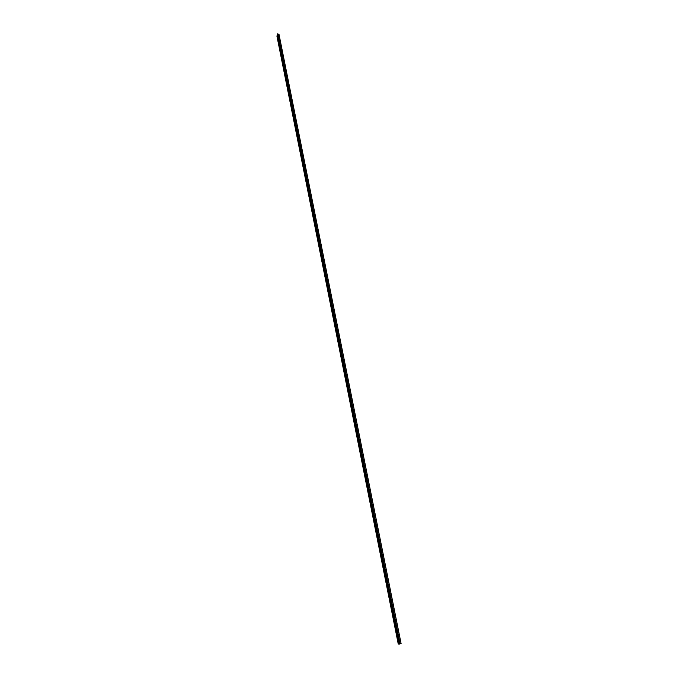 <?xml version="1.0" encoding="UTF-8"?>
<svg xmlns="http://www.w3.org/2000/svg" width="678" height="678" viewBox="0 0 678 678"><rect width="100%" height="100%" fill="white"/><g stroke="black" fill="none" stroke-linecap="round" stroke-linejoin="round"><path stroke-width="0.51" stroke-dasharray="3.39 2.54" d="M401.105 643.651L398.757 643.939L277.344 36.036L278.972 34.205L277.344 36.036L398.757 643.939L398.257 644.058L398.757 643.939L276.971 35.926L278.336 34.383L400.325 643.795L398.35 644.041L276.971 35.926L398.35 644.041L401.012 643.668L278.895 34.222L277.319 35.993L398.74 643.947L401.105 643.651M276.895 35.951L277.344 36.036L276.895 35.951M398.689 644.007L400.232 643.82L278.26 34.409L277.192 35.612L278.26 34.409L400.232 643.82L398.689 644.007L400.062 643.837L398.774 643.99L277.243 35.519L278.116 34.536L277.268 35.527L398.8 643.99L400.062 643.837L278.116 34.536L400.037 643.837L278.116 34.536L277.243 35.519L398.774 643.99L277.268 35.527L278.141 34.544L400.062 643.837L398.8 643.99L400.037 643.837L399.045 643.973L400.037 643.837L278.116 34.536L277.166 35.51L398.689 644.015M401.012 643.668L399.461 644.049L277.488 33.942L278.895 34.222L401.012 643.668L398.35 644.041L400.325 643.795L278.336 34.383L277.488 33.942L399.164 644.083L277.285 34.171L399.164 644.083L401.012 643.668L278.895 34.231L277.488 33.942L278.336 34.383L276.971 35.926L278.895 34.222L277.488 33.942L278.336 34.392L276.971 35.926L398.35 644.032L400.325 643.795L278.336 34.392L400.325 643.795L399.164 644.075L277.488 33.942L399.461 644.041L401.012 643.668L398.74 643.939L277.319 36.002L278.895 34.231L401.012 643.668L398.35 644.032L276.971 35.926L398.35 644.032L401.012 643.668M277.209 34.197L278.26 34.409L277.209 34.197M276.971 35.926L278.336 34.392L277.488 33.942L278.895 34.231L276.971 35.926M277.412 35.231L278.116 34.536L399.952 643.863L278.039 34.519L277.412 35.231M277.243 35.519L278.116 34.536L400.037 643.837L398.774 643.99L277.243 35.519"/><path stroke-width="1.02" d="M399.071 644.1L277.471 33.9L399.071 644.1L277.471 33.9L399.452 644.058L401.105 643.651L278.972 34.205L277.471 33.9L278.972 34.205L401.105 643.651L399.071 644.1M398.257 644.058L276.895 35.951L398.257 644.058L398.689 644.007L398.257 644.058M277.166 35.51L398.689 644.015L277.166 35.51"/></g></svg>
